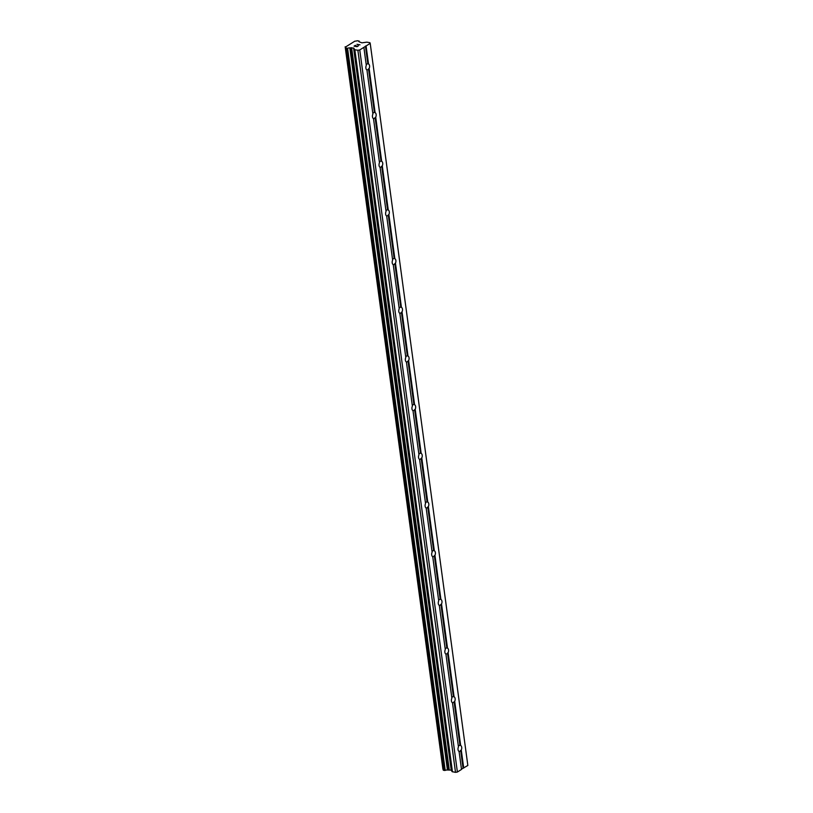 <?xml version="1.0" encoding="UTF-8"?>
<svg xmlns="http://www.w3.org/2000/svg" width="813" height="813" viewBox="0 0 813 813"><rect width="100%" height="100%" fill="white"/><g stroke="black" fill="none" stroke-linecap="round" stroke-linejoin="round"><path stroke-width="1.22" d="M366.236 64.786A3.089 1.829 -80.4 0 1 367.842 63.821L368.523 63.973A3.089 1.829 -80.4 0 1 369.559 65.782A3.089 1.829 -80.4 0 1 369.132 68.505L368.523 68.881A3.089 1.829 -80.4 0 1 366.927 69.938A3.089 1.829 -80.4 0 1 365.891 68.089A3.089 1.829 -80.4 0 1 366.307 65.365L363.878 47.347L359.753 49.939L357.883 50.264L354.834 49.745L353.594 48.038L349.814 47.906A2.124 0.803 -7.7 0 0 347.578 48.292L345.698 47.967A2.124 0.803 -7.7 0 0 345.881 47.581A2.124 0.803 -7.7 0 0 345.342 47.144L354.885 41.138A2.124 0.803 -7.7 0 0 357.171 40.752L359.061 41.067A2.124 0.803 -7.7 0 0 358.879 41.463A2.124 0.803 -7.7 0 0 359.387 41.89L361.887 42.825L366.887 42.164L369.925 42.683L370.21 43.363L363.878 47.347M372.811 113.464A3.089 1.829 -80.4 0 1 374.417 112.499L375.098 112.651A3.089 1.829 -80.4 0 1 376.134 114.46A3.089 1.829 -80.4 0 1 375.718 117.194L375.108 117.57A3.089 1.829 -80.4 0 1 373.513 118.617A3.089 1.829 -80.4 0 1 372.466 116.767A3.089 1.829 -80.4 0 1 372.893 114.044L366.927 69.898M379.397 162.143A3.089 1.829 -80.4 0 1 381.002 161.177L381.683 161.33A3.089 1.829 -80.4 0 1 382.72 163.139A3.089 1.829 -80.4 0 1 382.293 165.872L381.683 166.248A3.089 1.829 -80.4 0 1 380.098 167.295A3.089 1.829 -80.4 0 1 379.051 165.446A3.089 1.829 -80.4 0 1 379.478 162.722L373.502 118.576M385.982 210.821A3.089 1.829 -80.4 0 1 387.588 209.856L388.268 210.018A3.089 1.829 -80.4 0 1 389.305 211.827A3.089 1.829 -80.4 0 1 388.878 214.551L388.268 214.927A3.089 1.829 -80.4 0 1 386.673 215.973A3.089 1.829 -80.4 0 1 385.636 214.134A3.089 1.829 -80.4 0 1 386.053 211.4L380.088 167.254M392.557 259.499A3.089 1.829 -80.4 0 1 394.163 258.544L394.844 258.697A3.089 1.829 -80.4 0 1 395.88 260.506A3.089 1.829 -80.4 0 1 395.464 263.229L394.854 263.605A3.089 1.829 -80.4 0 1 393.258 264.652A3.089 1.829 -80.4 0 1 392.212 262.812A3.089 1.829 -80.4 0 1 392.638 260.079L386.673 215.943M399.142 308.178A3.089 1.829 -80.4 0 1 400.748 307.223L401.429 307.375A3.089 1.829 -80.4 0 1 402.465 309.184A3.089 1.829 -80.4 0 1 402.039 311.907L401.429 312.283A3.089 1.829 -80.4 0 1 399.844 313.34M443.288 770.135L445.209 770.378A2.124 0.803 -7.7 0 1 447.445 769.992L451.225 770.124L452.119 771.659L455.514 772.35L457.384 772.035L461.51 769.433L459.071 751.425A3.089 1.829 -80.4 0 1 458.034 749.616A3.089 1.829 -80.4 0 1 458.461 746.883L452.485 702.737A3.089 1.829 -80.4 0 1 451.449 700.928A3.089 1.829 -80.4 0 1 451.876 698.204L445.91 654.059A3.089 1.829 -80.4 0 1 444.874 652.25A3.089 1.829 -80.4 0 1 445.29 649.526L439.325 605.38A3.089 1.829 -80.4 0 1 438.288 603.571A3.089 1.829 -80.4 0 1 438.715 600.848L432.74 556.702A3.089 1.829 -80.4 0 1 431.703 554.893A3.089 1.829 -80.4 0 1 432.13 552.169L426.164 508.023A3.089 1.829 -80.4 0 1 425.128 506.214A3.089 1.829 -80.4 0 1 425.545 503.481L419.579 459.335A3.089 1.829 -80.4 0 1 418.543 457.536A3.089 1.829 -80.4 0 1 418.969 454.802L412.994 410.656A3.089 1.829 -80.4 0 1 411.957 408.848A3.089 1.829 -80.4 0 1 412.384 406.124L406.419 361.978A3.089 1.829 -80.4 0 1 405.382 360.169A3.089 1.829 -80.4 0 1 405.799 357.446L399.833 313.3A3.089 1.829 -80.4 0 1 398.797 311.491A3.089 1.829 -80.4 0 1 399.224 308.767L393.248 264.621M405.728 356.866A3.089 1.829 -80.4 0 1 407.333 355.901L408.014 356.053A3.089 1.829 -80.4 0 1 409.051 357.862A3.089 1.829 -80.4 0 1 408.624 360.596L408.014 360.972A3.089 1.829 -80.4 0 1 406.419 362.019M412.303 405.545A3.089 1.829 -80.4 0 1 413.908 404.579L414.589 404.732A3.089 1.829 -80.4 0 1 415.626 406.541A3.089 1.829 -80.4 0 1 415.209 409.274L414.6 409.65A3.089 1.829 -80.4 0 1 413.004 410.697M418.888 454.223A3.089 1.829 -80.4 0 1 420.494 453.258L421.175 453.42A3.089 1.829 -80.4 0 1 422.211 455.229A3.089 1.829 -80.4 0 1 421.784 457.953L421.175 458.329A3.089 1.829 -80.4 0 1 419.589 459.375M425.473 502.901A3.089 1.829 -80.4 0 1 427.069 501.946L427.76 502.099A3.089 1.829 -80.4 0 1 428.797 503.908A3.089 1.829 -80.4 0 1 428.37 506.631L427.76 507.007A3.089 1.829 -80.4 0 1 426.164 508.054M432.049 551.58A3.089 1.829 -80.4 0 1 433.654 550.625L434.335 550.777A3.089 1.829 -80.4 0 1 435.372 552.586A3.089 1.829 -80.4 0 1 434.955 555.309L434.345 555.686A3.089 1.829 -80.4 0 1 432.75 556.742M438.634 600.268A3.089 1.829 -80.4 0 1 440.24 599.303L440.92 599.455A3.089 1.829 -80.4 0 1 441.957 601.264A3.089 1.829 -80.4 0 1 441.53 603.988L440.92 604.374A3.089 1.829 -80.4 0 1 439.325 605.421M445.219 648.947A3.089 1.829 -80.4 0 1 446.815 647.981L447.506 648.134A3.089 1.829 -80.4 0 1 448.542 649.943A3.089 1.829 -80.4 0 1 448.115 652.676L447.506 653.052A3.089 1.829 -80.4 0 1 445.91 654.099M451.794 697.625A3.089 1.829 -80.4 0 1 453.4 696.66L454.081 696.822A3.089 1.829 -80.4 0 1 455.117 698.631A3.089 1.829 -80.4 0 1 454.701 701.355L454.091 701.731A3.089 1.829 -80.4 0 1 452.495 702.778M458.38 746.304A3.089 1.829 -80.4 0 1 459.985 745.338L460.666 745.501A3.089 1.829 -80.4 0 1 461.703 747.31A3.089 1.829 -80.4 0 1 461.276 750.033L460.666 750.409A3.089 1.829 -80.4 0 1 459.071 751.456M443.288 770.145L345.657 48.058L443.288 770.145M443.176 769.311A2.124 0.803 -7.7 0 0 442.963 769.23L345.342 47.144M345.159 46.768L442.963 769.23M370.21 43.363L467.841 765.46L461.469 769.169M354.397 46.097L355.606 46.3L354.397 46.097L355.555 45.365M355.606 46.3L356.236 45.904L355.606 46.3M356.44 45.935L355.809 46.341L357.019 46.534L355.809 46.341M357.019 46.534L358.187 45.802L357.019 46.544M355.352 45.325L354.051 46.158L355.352 45.325M358.381 45.843L357.07 46.666L354.041 46.148M356.968 44.319L359.996 44.827L356.968 44.329M359.996 44.827L357.202 44.481M457.384 772.035L359.753 49.939M459.985 745.338L454.091 701.731M460.666 745.501L454.701 701.355M453.4 696.66L447.506 653.052M454.081 696.822L448.115 652.676M446.815 647.981L440.92 604.374M447.506 648.134L441.53 603.988M440.24 599.303L434.345 555.686M440.92 599.455L434.955 555.309M433.654 550.625L427.76 507.007M434.335 550.777L428.37 506.631M427.069 501.946L421.175 458.329M427.76 502.099L421.784 457.953M420.494 453.258L414.6 409.65M421.175 453.42L415.209 409.274M413.908 404.579L408.014 360.972M414.589 404.732L408.624 360.596M407.333 355.901L401.429 312.283M408.014 356.053L402.039 311.907M400.748 307.223L394.854 263.605M401.429 307.375L395.464 263.229M394.163 258.544L388.268 214.927M394.844 258.697L388.878 214.551M387.588 209.856L381.683 166.248M388.268 210.018L382.293 165.872M381.002 161.177L375.108 117.57M381.683 161.33L375.718 117.194M374.417 112.499L368.523 68.881M375.098 112.651L369.132 68.505M367.842 63.821L365.433 46.067M368.523 63.973L366.084 45.955M455.514 772.35L357.883 50.264M447.699 769.962L350.068 47.865M447.445 769.992L349.814 47.906M442.922 769.2L345.291 47.103M463.715 768.051L461.276 750.033M463.064 768.163L460.666 750.409M452.465 771.832L354.834 49.745M452.119 771.659L354.488 49.563M451.571 770.307L353.94 48.211M451.225 770.124L353.594 48.038M449.243 769.789L351.612 47.703M448.593 769.809L350.962 47.713M445.209 770.378L347.578 48.292M444.985 770.45L347.354 48.353M444.802 770.48L347.171 48.384M444.477 770.48L346.846 48.394M443.492 770.318L345.86 48.231M443.319 770.226L345.688 48.14M359.204 41.819L359.092 41.006L359.204 41.819M359.153 41.788L359.061 41.067"/></g></svg>
